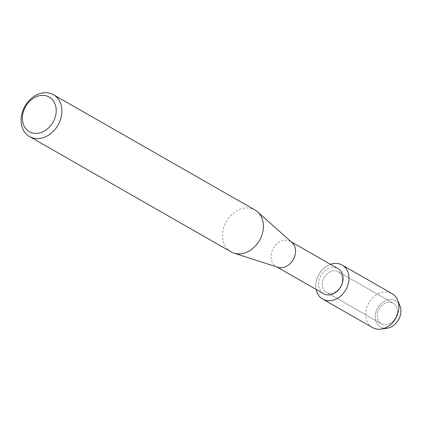 <?xml version="1.0" encoding="UTF-8"?>
<svg xmlns="http://www.w3.org/2000/svg" width="422" height="422" viewBox="0 0 422 422"><rect width="100%" height="100%" fill="white"/><g stroke="black" fill="none" stroke-linecap="round" stroke-linejoin="round"><path stroke-width="0.32" stroke-dasharray="2.11 1.58" d="M397.366 310.761A11.885 9.395 119.8 0 1 392.064 322.176A11.885 9.395 119.8 0 1 381.404 323.79A11.885 9.395 119.8 0 1 377.252 316.189A11.885 9.395 119.8 0 1 382.554 304.774A11.885 9.395 119.8 0 1 393.209 303.154A11.885 9.395 119.8 0 1 397.366 310.761A11.885 9.395 119.8 0 1 392.064 322.176A11.885 9.395 119.8 0 1 381.404 323.79A11.885 9.395 119.8 0 1 377.252 316.189A11.885 9.395 119.8 0 1 382.554 304.774A11.885 9.395 119.8 0 1 393.209 303.154A11.885 9.395 119.8 0 1 397.366 310.761M384.342 328.284A15.15 11.969 119.8 0 1 375.263 317.376A15.15 11.969 119.8 0 1 383.967 301.456A15.15 11.969 119.8 0 1 398.574 303.413M342.448 279.343A11.885 9.395 119.8 0 1 337.146 290.758A11.885 9.395 119.8 0 1 326.491 292.377A11.885 9.395 119.8 0 1 322.334 284.771A11.885 9.395 119.8 0 1 327.636 273.356A11.885 9.395 119.8 0 1 338.296 271.742A11.885 9.395 119.8 0 1 342.448 279.343A11.885 9.395 119.8 0 1 337.146 290.758A11.885 9.395 119.8 0 1 326.491 292.377A11.885 9.395 119.8 0 1 322.334 284.771A11.885 9.395 119.8 0 1 327.636 273.356A11.885 9.395 119.8 0 1 338.296 271.742A11.885 9.395 119.8 0 1 342.448 279.343M323.637 293.712A14.464 11.426 119.8 0 1 318.584 284.46A14.464 11.426 119.8 0 1 325.03 270.571A14.464 11.426 119.8 0 1 338.001 268.603M316.147 289.423A19.591 15.482 119.8 0 1 315.814 286.533A19.591 15.482 119.8 0 1 330.51 264.32A19.591 15.482 119.8 0 0 315.814 286.533A19.591 15.482 119.8 0 0 316.147 289.423M277.845 267.284A14.464 11.426 119.8 0 1 276.12 266.525A14.464 11.426 119.8 0 1 271.061 257.278A14.464 11.426 119.8 0 1 277.512 243.383A14.464 11.426 119.8 0 1 290.478 241.421A14.464 11.426 119.8 0 1 292.008 242.518M231.029 251.839A24.101 19.043 119.8 0 1 222.605 236.425A24.101 19.043 119.8 0 1 233.355 213.274A24.101 19.043 119.8 0 1 254.967 209.998M387.153 328.226A15.15 11.969 119.8 0 1 375.263 317.376A15.15 11.969 119.8 0 1 385.344 300.722A15.15 11.969 119.8 0 1 399.945 305.86M372.563 327.609A19.591 15.482 119.8 0 1 365.716 315.081A19.591 15.482 119.8 0 1 374.456 296.26A19.591 15.482 119.8 0 1 392.022 293.596M381.404 323.79L326.491 292.377L381.404 323.79M276.938 266.994L276.12 266.525M291.301 241.89L290.478 241.421M393.209 303.154L338.296 271.742L393.209 303.154"/><path stroke-width="0.63" d="M398.574 303.413A15.15 11.969 119.8 0 1 400.9 310.455A15.15 11.969 119.8 0 1 384.342 328.284M291.301 241.89L338.001 268.603A14.464 11.426 119.8 0 1 343.054 277.855A14.464 11.426 119.8 0 1 336.603 291.744A14.464 11.426 119.8 0 1 323.637 293.712L276.938 266.994M348.968 277.581A19.591 15.482 119.8 0 1 334.409 299.752A19.591 15.482 119.8 0 1 316.147 289.423A19.591 15.482 119.8 0 0 322.666 299.066A19.591 15.482 119.8 0 0 340.232 296.402A19.591 15.482 119.8 0 0 348.968 277.581A19.591 15.482 119.8 0 0 330.51 264.32A19.591 15.482 119.8 0 1 342.121 265.053A19.591 15.482 119.8 0 1 348.968 277.581M53.462 94.718L254.967 209.998A24.101 19.043 119.8 0 1 257.515 211.828L292.008 242.518A14.464 11.426 119.8 0 1 295.537 250.668A14.464 11.426 119.8 0 1 277.845 267.284L233.904 253.105A24.101 19.043 119.8 0 1 231.029 251.839L29.524 136.564A24.101 19.043 119.8 0 1 21.1 121.146A24.101 19.043 119.8 0 1 31.85 97.994A24.101 19.043 119.8 0 1 53.462 94.718A24.101 19.043 119.8 0 1 61.886 110.137A24.101 19.043 119.8 0 1 51.136 133.289A24.101 19.043 119.8 0 1 29.524 136.564M257.515 211.828A24.101 19.043 119.8 0 1 263.391 225.411A24.101 19.043 119.8 0 1 233.904 253.105M56.189 109.82A19.971 15.783 119.8 0 1 39.974 132.851A19.971 15.783 119.8 0 1 22.398 118.946A19.971 15.783 119.8 0 1 38.618 95.915A19.971 15.783 119.8 0 1 56.189 109.82M342.121 265.053L392.022 293.596A19.591 15.482 119.8 0 1 397.64 300.19L399.945 305.86A15.15 11.969 119.8 0 1 400.9 310.455A15.15 11.969 119.8 0 1 387.153 328.226L381.092 329.113A19.591 15.482 119.8 0 1 372.563 327.609L322.666 299.066M397.64 300.19A19.591 15.482 119.8 0 1 398.869 306.129A19.591 15.482 119.8 0 1 381.092 329.113"/></g></svg>
